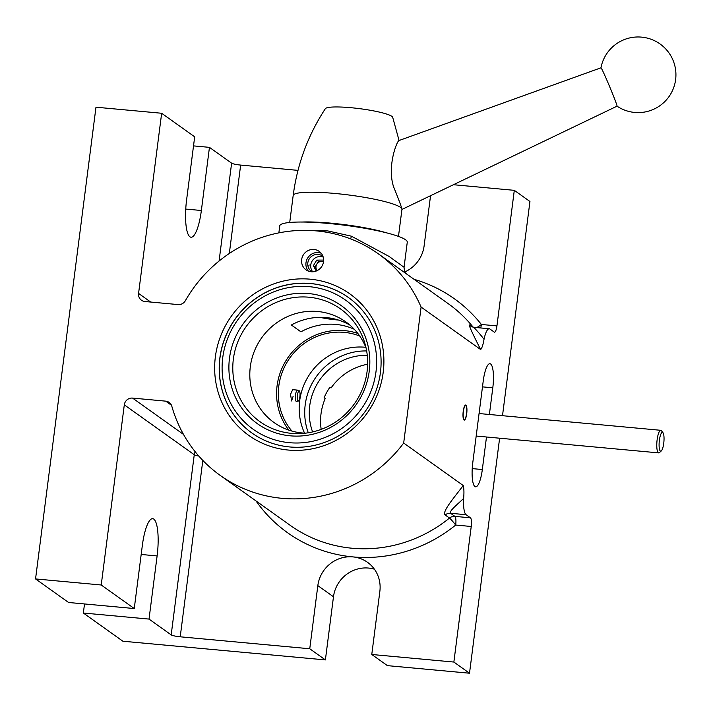 <?xml version="1.0" encoding="UTF-8"?>
<svg xmlns="http://www.w3.org/2000/svg" width="711" height="711" viewBox="0 0 711 711"><rect width="100%" height="100%" fill="white"/><g stroke="black" fill="none" stroke-linecap="round" stroke-linejoin="round"><path stroke-width="1.07" d="M310.218 279.192A86.955 83.418 125.5 0 1 383.193 372.368A86.955 83.418 125.5 0 1 288.337 450.054A86.955 83.418 125.5 0 1 215.362 356.878A86.955 83.418 125.5 0 1 310.218 279.192M289.679 446.952A83.178 79.792 -54.5 0 0 375.186 393.005A83.178 79.792 -54.5 0 0 348.443 297.518A83.178 79.792 -54.5 0 0 310.618 283.52A83.178 79.792 -54.5 0 0 225.111 337.467A83.178 79.792 -54.5 0 0 251.845 432.955A83.178 79.792 -54.5 0 0 289.679 446.952M489.381 414.486L492.794 387.815A20.797 5.128 95.3 0 0 489.923 363.703A20.797 5.128 95.3 0 0 483.231 380.998L472.771 462.719A20.797 5.128 95.3 0 0 475.632 486.831A20.797 5.128 95.3 0 0 482.325 469.536L486.493 436.998M463.225 411.322A7.563 1.866 95.3 0 0 464.265 420.085A7.563 1.866 95.3 0 0 466.7 413.802A7.563 1.866 95.3 0 0 465.661 405.03A7.563 1.866 95.3 0 0 463.225 411.322M323.007 256.467A9.456 9.065 -54.5 0 0 308.423 260.564A9.456 9.065 -54.5 0 0 312.058 271.806M321.159 253.214A11.34 10.878 -54.5 0 0 318.377 252.574A11.34 10.878 -54.5 0 0 307.303 258.653A11.34 10.878 -54.5 0 0 308.387 271.122M311.169 271.762A11.34 10.878 -54.5 0 0 322.83 264.403A11.34 10.878 -54.5 0 0 319.186 251.383A11.34 10.878 -54.5 0 0 314.031 249.472A11.34 10.878 -54.5 0 0 302.371 256.831A11.34 10.878 -54.5 0 0 306.014 269.851A11.34 10.878 -54.5 0 0 311.169 271.762M314.626 230.746L327.789 230.915L351.447 236.203L389.024 256.404L404.052 267.274L407.27 242.184A64.274 8.852 -172.7 0 0 328.74 223.485A64.274 8.852 -172.7 0 0 279.761 225.849L278.863 232.87M463.643 498.42C457.075 504.739 448.837 511.218 450.561 513.28L454.907 516.382L470.451 517.812A7.563 1.866 -84.7 0 1 471.233 526.487L455.689 525.047A7.563 1.866 95.3 0 0 454.907 516.382A7.563 7.252 125.5 0 0 449.494 518.061L445.148 514.96C441.789 511.92 453.769 498.064 463.234 485.524C464.007 488.368 464.141 492.67 463.643 498.42A18.904 4.657 95.3 0 0 466.105 514.72L470.451 517.812M165.699 401.146A7.563 7.252 125.5 0 1 171.831 406.265A136.112 130.566 -54.5 0 0 220.241 475.428A136.112 130.566 -54.5 0 0 403.679 443.042L421.099 307.072A136.112 130.566 -54.5 0 0 378.314 253.809A136.112 130.566 -54.5 0 0 316.404 230.897A136.112 130.566 -54.5 0 0 185.358 300.7A7.563 7.252 125.5 0 1 178.07 304.575L144.92 301.517A7.563 7.252 125.5 0 1 138.574 293.412L161.655 113.262L95.976 107.201L35.55 578.932L101.229 584.993L124.301 404.843A7.563 7.252 125.5 0 1 132.548 398.089L165.699 401.146L171.467 405.261M202.822 460.408L180.221 636.807A7.563 1.04 7.3 0 1 171.182 634.887L194.263 454.738A7.563 1.04 -172.7 0 0 198.804 456.044M480.654 349.554C472.211 332.935 468.487 324.731 469.491 324.936A7.563 7.252 -54.5 0 0 470.913 326.287L473.97 327.336L489.257 328.749A18.904 4.657 95.3 0 0 484.022 339.351C483.08 344.799 481.96 348.203 480.654 349.554L421.099 307.072M474.353 327.567C472.522 326.305 479.134 332.561 484.022 339.351M480.698 327.958A7.563 1.866 95.3 0 0 481.383 324.474L496.936 325.905A7.563 1.866 -84.7 0 1 494.5 332.197A7.563 1.866 -84.7 0 1 494.243 332.099L489.897 328.997A18.904 4.657 95.3 0 0 489.257 328.749M161.655 113.262L194.681 136.823L186.593 199.96A32.137 7.919 95.3 0 0 191.028 237.234A32.137 7.919 95.3 0 0 201.364 210.5L209.452 147.355L231.617 163.166A7.563 1.04 -172.7 0 0 240.647 165.076L229.324 253.471M193.516 145.888L209.452 147.355M84.511 603.959L83.347 613.024L149.026 619.085L157.113 555.94A32.137 7.919 95.3 0 0 152.678 518.666A32.137 7.919 95.3 0 0 142.342 545.399L134.255 608.545L68.576 602.484L35.55 578.932M101.229 584.993L134.255 608.545M149.026 619.085L171.182 634.887M403.679 443.042L463.234 485.524M180.221 636.807L309.747 648.761L317.835 585.615A32.137 30.831 125.5 0 1 352.896 556.9A32.137 30.831 125.5 0 1 367.507 562.312A32.137 30.831 125.5 0 1 379.861 591.339L371.773 654.484L387.415 665.638L469.509 673.219L499.62 438.207M502.499 415.695L529.944 201.489L514.302 190.335L453.449 184.718M83.347 613.024L122.887 641.224L325.389 659.915L333.477 596.769A32.137 30.831 125.5 0 1 368.538 568.062A32.137 30.831 125.5 0 1 374.404 569.191M496.936 325.905L514.302 190.335M371.773 654.484L453.867 662.057L471.233 526.487M453.867 662.057L469.509 673.219M309.747 648.761L325.389 659.915M430.546 195.712L424.112 245.899A32.137 30.831 125.5 0 1 404.932 271.886M298.007 170.373L240.647 165.076M473.179 327.22A136.112 130.566 -54.5 0 0 448.268 303.704L378.314 253.809M320.039 317.346A18.904 2.604 -172.7 0 0 338.392 320.021M309.258 264.999A30.262 4.168 -172.7 0 0 308.974 265.461M617.032 106.17A37.807 37.807 0 0 0 675.45 68.771A37.807 37.807 0 0 0 600.964 67.812A20.797 0.711 67.3 0 1 609.114 85.382A20.797 0.711 67.3 0 1 617.059 105.939A20.797 0.711 67.3 0 1 617.05 106.161L401.928 209.452A54.818 7.554 -172.7 0 0 401.928 209.105A32.964 1.12 67.3 0 1 401.955 209.345A32.964 1.12 67.3 0 1 401.928 209.443L401.955 209.265M399.147 140.769L392.694 117.306A34.03 4.684 -172.7 0 0 358.202 108.481A34.03 4.684 -172.7 0 0 325.345 108.676C308.032 135.126 297.305 164.063 293.181 195.481A54.818 7.554 -172.7 0 1 346.301 194.681A54.818 7.554 -172.7 0 1 401.928 209.105A32.964 1.12 67.3 0 0 393.476 186.522C386.615 164.596 398.276 138.058 399.155 140.814M398.907 140.565L600.982 67.803M386.526 232.835A54.818 7.554 -172.7 0 0 342.498 224.392A54.818 7.554 -172.7 0 0 302.184 222.028M293.154 396.214L291.581 400.96L290.541 394.356L292.648 389.664M354.265 329.255A61.813 59.297 125.5 0 0 300.922 331.824L291.359 325.007A61.813 59.297 125.5 0 1 349.981 325.149M222.747 357.606A79.392 76.166 -54.5 0 0 289.368 442.686A79.392 76.166 -54.5 0 0 375.986 371.755A79.392 76.166 -54.5 0 0 309.356 286.675A79.392 76.166 -54.5 0 0 222.747 357.606M251.89 432.99A83.178 79.792 125.5 0 1 219.966 357.891A83.178 79.792 125.5 0 1 348.488 297.554M304.566 433.141A60.017 57.582 125.5 0 1 299.669 400.862A60.017 57.582 125.5 0 1 365.792 347.306M229.484 358.228A72.415 69.465 125.5 0 1 308.476 293.536A72.415 69.465 125.5 0 1 369.249 371.133A72.415 69.465 125.5 0 1 290.248 435.825A72.415 69.465 125.5 0 1 229.484 358.228M367.089 371.462A69.287 66.47 -54.5 0 0 364.859 343.253A69.287 66.47 -54.5 0 0 294.852 297.42A69.287 66.47 -54.5 0 0 233.35 359.117A69.287 66.47 -54.5 0 0 300.424 433.577A69.287 66.47 -54.5 0 0 367.089 371.462M366.103 348.106A61.813 59.297 -54.5 0 0 345.857 321.914A61.813 59.297 -54.5 0 0 250.308 366.734A61.813 59.297 -54.5 0 0 274.064 422.565A61.813 59.297 -54.5 0 0 305.428 433.177M359.739 336.036A60.017 57.582 -54.5 0 0 278.81 385.993A60.017 57.582 -54.5 0 0 291.945 431.088M357.837 333.432A61.813 59.297 -54.5 0 0 277.077 385.833A61.813 59.297 -54.5 0 0 288.862 430.137M321.185 429.373A56.267 53.983 125.5 0 1 325.203 398.507L324.109 397.733A56.267 53.983 -54.5 0 1 329.984 387.157L331.077 387.939A56.267 53.983 125.5 0 1 367.631 364.245M329.86 387.353L331.077 387.939M308.298 432.777A60.053 57.609 125.5 0 1 366.654 350.95M367.267 355.304A56.267 53.983 -54.5 0 0 312.609 431.933M463.376 411.42A6.923 1.706 -84.7 0 1 465.714 405.688A6.923 1.706 -84.7 0 1 466.558 413.695A6.923 1.706 -84.7 0 1 464.443 419.446A6.923 1.706 -84.7 0 1 463.376 411.42M298.3 401.057L296.443 401.395A5.67 1.395 -84.7 0 1 296.345 401.395A5.67 1.395 -84.7 0 1 295.563 394.818A5.67 1.395 -84.7 0 1 297.385 390.099A5.67 1.395 -84.7 0 1 297.482 390.126L299.251 390.792A5.164 1.271 -84.7 0 1 299.873 396.765A5.164 1.271 -84.7 0 1 298.3 401.057A5.164 1.271 -84.7 0 1 297.5 395.067A5.164 1.271 -84.7 0 1 299.251 390.792M323.585 261.337L318.466 261.364L316.786 264.163A5.67 5.439 -54.5 0 0 317.168 270.615M323.541 261.675A5.67 5.439 -54.5 0 0 316.786 264.163L315.097 266.972L313.355 265.736L316.208 271.042M315.097 266.972L317.079 270.66M323.612 261.035L323.096 260.084L316.733 260.119L313.355 265.736M318.466 261.364L316.733 260.119M323.212 257.106A9.296 8.914 -54.5 0 0 312.733 271.789M659.115 443.486A9.456 2.329 95.3 0 0 661.31 450.925A9.456 2.329 95.3 0 0 664.012 440.047A9.456 2.329 95.3 0 0 662.99 432.723A9.456 2.329 95.3 0 0 659.115 443.486M661.31 450.925L659.444 452.587A11.34 2.8 -84.7 0 1 658.697 452.889A11.34 2.8 -84.7 0 1 656.804 443.664A11.34 2.8 -84.7 0 1 660.786 430.306A11.34 2.8 -84.7 0 1 661.452 430.742L662.99 432.723M472.22 468.602L482.325 469.536M482.485 386.864L492.794 387.815M350.665 238.914A7.563 0.755 108.2 0 1 351.447 236.203M445.148 514.96A7.563 7.252 125.5 0 1 450.561 513.28L466.105 514.72M220.241 475.428L290.204 525.331A136.112 130.566 -54.5 0 0 352.105 548.234A136.112 130.566 -54.5 0 0 449.494 518.061A7.563 0.595 -129 0 1 455.689 525.047A143.666 137.827 125.5 0 1 352.896 556.9A143.666 137.827 125.5 0 1 256.022 500.944M195.258 451.823A7.563 7.252 -54.5 0 0 194.263 454.738L124.301 404.843M132.548 398.089L183.518 434.439M469.491 324.936L472.388 327.007M414.086 279.325A143.666 137.827 125.5 0 1 481.383 324.474A7.563 2.053 -38.4 0 1 476.61 327.575M219.077 261.035L231.617 163.166M138.574 293.412L150.679 302.051M185.749 209.061L201.364 210.5M141.178 554.464L157.113 555.94M317.835 585.615L333.477 596.769M407.136 274.366C406.337 272.757 404.675 274.73 404.052 267.274L404.052 267.274M293.181 195.481L289.724 222.472M401.937 209.416L398.48 236.399M292.603 389.664L297.385 390.099M464.443 419.446L463.679 419.588M465.714 405.688L464.994 405.421M476.183 436.047L658.697 452.889M479.063 413.535L660.786 430.306"/></g></svg>
